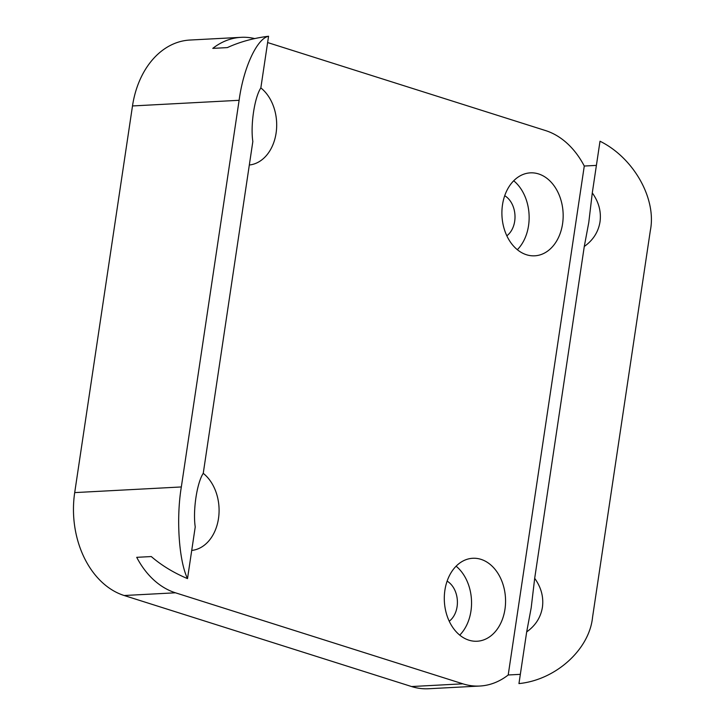 <?xml version="1.0" encoding="UTF-8"?>
<svg xmlns="http://www.w3.org/2000/svg" width="725" height="725" viewBox="0 0 725 725"><rect width="100%" height="100%" fill="white"/><g stroke="black" fill="none" stroke-linecap="round" stroke-linejoin="round"><path stroke-width="1.09" d="M447.117 581.133A22.366 16.476 -93 0 1 457.085 606.68A22.366 16.476 -93 0 1 449.237 621.207M504.718 195.714A22.366 16.476 -93 0 1 514.687 221.261A22.366 16.476 -93 0 1 506.838 235.797M531.18 607.876L526.685 631.901C535.494 625.621 540.741 617.419 542.409 607.287C543.777 597.092 541.203 587.44 534.688 578.323L531.18 607.876M588.782 222.466L584.278 246.482C593.095 240.211 598.342 232 600.01 221.868C601.378 211.682 598.805 202.03 592.289 192.913L588.782 222.466M456.097 566.198A41.533 30.595 -93 0 1 470.951 611.066A41.533 30.595 -93 0 1 459.75 635.109M504.963 609.263A41.533 30.595 87 0 0 472.736 558.277A41.533 30.595 87 0 0 444.896 590.241A41.533 30.595 87 0 0 477.132 641.235A41.533 30.595 87 0 0 504.963 609.263M191.726 550.42A41.533 30.595 87 0 0 218.488 518.538A41.533 30.595 87 0 0 203.245 473.343C196.901 482.895 192.768 510.554 195.233 526.921L187.512 578.613C173.637 572.768 161.566 565.418 151.28 556.555L136.717 557.326A85.632 63.084 87 0 0 175.45 592.796L124.174 595.515A85.632 63.084 -93 0 1 74.702 492.601L132.494 105.95A85.632 63.084 -93 0 1 189.877 40.047L241.162 37.328A85.632 63.084 87 0 0 212.778 48.376L227.342 47.605C239.803 41.887 253.551 38.099 268.567 36.25L260.837 87.933C254.502 97.476 250.361 125.135 252.835 141.511L203.245 473.353M249.328 165.001A41.533 30.595 87 0 0 276.089 133.119A41.533 30.595 87 0 0 260.846 87.924M513.699 180.779A41.533 30.595 -93 0 1 528.543 225.656A41.533 30.595 -93 0 1 517.351 249.699M562.564 223.853A41.533 30.595 87 0 0 530.338 172.858A41.533 30.595 87 0 0 502.498 204.831A41.533 30.595 87 0 0 534.733 255.816A41.533 30.595 87 0 0 562.564 223.853M596.403 165.391L584.278 166.034L508.207 674.984L520.342 674.341M584.278 166.034A85.632 63.084 87 0 0 545.535 130.563L267.625 42.548M254.702 38.579A85.632 63.084 87 0 0 241.162 37.328M462.849 683.82A85.632 63.084 87 0 0 479.832 686.031L428.548 688.75A85.632 63.084 -93 0 1 411.573 686.539L462.849 683.82L175.45 592.796M479.832 686.031A85.632 63.084 87 0 0 508.207 674.984M526.685 631.901L518.955 683.584C555.649 680.005 589.398 649.564 592.561 617.202L650.343 230.541C656.768 198.777 633.686 157.823 600.01 141.23L592.289 192.913M584.278 246.482L534.688 578.323M268.567 36.25C256.94 38.497 243.437 67.869 239.114 100.295L181.332 486.955C176.066 518.656 178.903 560.688 187.512 578.613M411.573 686.539L124.174 595.515M239.114 100.295L132.494 105.95M74.702 492.601L181.332 486.955"/></g></svg>
